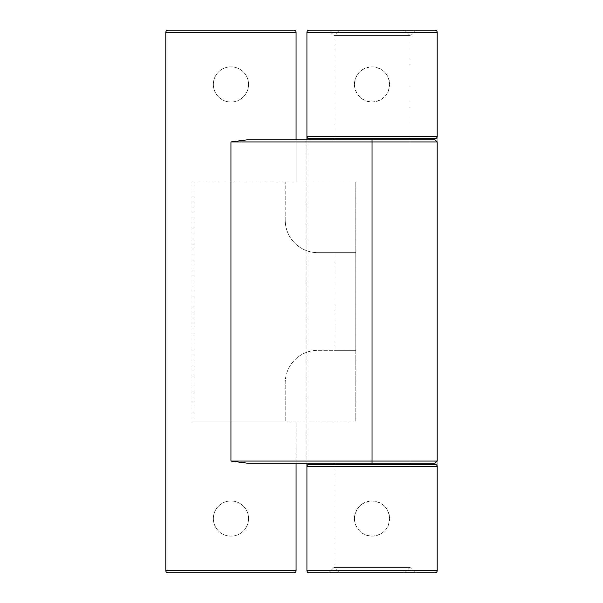 <?xml version="1.0" encoding="UTF-8"?>
<svg xmlns="http://www.w3.org/2000/svg" width="603" height="603" viewBox="0 0 603 603"><rect width="100%" height="100%" fill="white"/><g stroke="black" fill="none" stroke-linecap="round" stroke-linejoin="round"><path stroke-width="0.45" stroke-dasharray="3.02 2.26" d="M285.219 220.095A32.562 32.562 0 0 0 317.781 252.657L355.77 252.657L334.062 252.657L355.77 252.657L355.77 350.343L317.781 350.343A32.562 32.562 0 0 0 285.219 382.905L285.219 420.894L355.77 420.894L355.77 350.343L334.062 350.343L355.77 350.343L355.77 252.657L317.781 252.657A32.562 32.562 0 0 1 285.219 220.095L285.219 182.106L285.219 220.095M247.622 139.775L296.073 139.775L296.073 182.106L192.96 182.106L355.77 182.106L296.073 182.106L296.073 32.321A2.171 2.171 0 0 0 293.902 30.15L167.996 30.15A2.171 2.171 0 0 0 165.825 32.321L165.825 570.679A2.171 2.171 0 0 0 167.996 572.85L293.902 572.85A2.171 2.171 0 0 0 296.073 570.679L296.073 420.894L355.77 420.894L355.77 182.106L355.77 350.343L317.781 350.343A32.562 32.562 0 0 0 285.219 382.905L285.219 420.894L192.96 420.894L296.073 420.894L296.073 463.225L247.622 463.225M410.04 139.775L334.062 139.775L410.04 139.775L410.04 463.225L334.062 463.225L410.04 463.225L410.04 139.775M192.96 182.106L192.96 420.894L192.96 182.106M296.073 139.775L435.004 139.775M435.004 463.225L296.073 463.225M248.542 518.58A17.593 17.593 0 0 1 222.153 533.821A17.593 17.593 0 0 1 222.153 503.339A17.593 17.593 0 0 1 248.542 518.58A17.593 17.593 0 0 0 222.153 503.339A17.593 17.593 0 0 0 222.153 533.821A17.593 17.593 0 0 0 248.542 518.58M248.542 84.42A17.593 17.593 0 0 1 222.153 99.661A17.593 17.593 0 0 1 222.153 69.179A17.593 17.593 0 0 1 248.542 84.42A17.593 17.593 0 0 0 222.153 69.179A17.593 17.593 0 0 0 222.153 99.661A17.593 17.593 0 0 0 248.542 84.42M354.458 518.58C355.484 507.892 361.348 502.028 372.051 500.987C382.754 502.028 388.618 507.892 389.644 518.58A17.593 17.593 0 0 0 363.255 503.339A17.593 17.593 0 0 0 363.255 533.821A17.593 17.593 0 0 0 389.644 518.58C388.618 529.268 382.754 535.132 372.051 536.173C361.348 535.132 355.484 529.268 354.458 518.58M354.458 84.42C355.484 73.732 361.348 67.868 372.051 66.827C382.754 67.868 388.618 73.732 389.644 84.42A17.593 17.593 0 0 0 363.255 69.179A17.593 17.593 0 0 0 363.255 99.661A17.593 17.593 0 0 0 389.644 84.42C388.618 95.108 382.754 100.972 372.051 102.013C361.348 100.972 355.484 95.108 354.458 84.42M339.489 30.15L404.613 30.15L339.489 30.15L334.062 35.577L410.04 35.577L334.062 35.577L334.062 138.69L410.04 138.69L410.04 35.577L334.062 35.577L410.04 35.577L415.467 30.15L328.635 30.15L415.467 30.15M435.004 30.15L309.098 30.15A2.171 2.171 0 0 0 306.927 32.321L306.927 570.679A2.171 2.171 0 0 0 309.098 572.85L435.004 572.85A2.171 2.171 0 0 0 437.175 570.679L437.175 32.321A2.171 2.171 0 0 0 435.004 30.15M404.613 572.85L410.04 567.423L334.062 567.423L410.04 567.423L415.467 572.85L328.635 572.85L334.062 567.423L410.04 567.423L410.04 464.31L334.062 464.31L410.04 464.31L410.04 567.423L334.062 567.423L334.062 464.31L334.062 567.423L339.489 572.85L404.613 572.85L339.489 572.85M306.927 139.775L306.927 463.225M437.175 466.481L437.175 136.519A2.171 2.171 0 0 1 435.004 138.69L309.098 138.69A2.171 2.171 0 0 1 306.927 136.519M306.927 466.481A2.171 2.171 0 0 1 309.098 464.31L435.004 464.31M404.613 30.15L410.04 35.577L410.04 138.69M437.175 141.946L372.051 141.946L372.051 139.775M296.073 461.054L372.051 461.054L372.051 141.946L296.073 141.946M372.051 463.225L372.051 461.054L437.175 461.054M334.062 252.657L334.062 350.343M334.062 138.69L334.062 35.577L328.635 30.15"/><path stroke-width="0.9" d="M372.051 139.775L247.622 139.775L230.949 141.946L372.051 141.946L372.051 139.775L435.004 139.775L437.175 141.946L372.051 141.946L372.051 461.054L230.949 461.054L230.949 141.946M372.051 463.225L435.004 463.225L437.175 461.054L372.051 461.054L372.051 463.225L247.622 463.225L230.949 461.054M296.073 139.775L296.073 32.321A2.171 2.171 0 0 0 293.902 30.15L167.996 30.15A2.171 2.171 0 0 0 165.825 32.321A2.171 2.171 0 0 1 167.996 30.15M296.073 463.225L296.073 570.679L165.825 570.679L165.825 32.321L296.073 32.321M165.825 570.679A2.171 2.171 0 0 0 167.996 572.85L293.902 572.85A2.171 2.171 0 0 0 296.073 570.679A2.171 2.171 0 0 1 293.902 572.85M410.04 139.775L410.04 138.69L334.062 138.69L334.062 139.775M437.175 136.519L306.927 136.519A2.171 2.171 0 0 0 309.098 138.69L435.004 138.69A2.171 2.171 0 0 0 437.175 136.519L437.175 32.321A2.171 2.171 0 0 0 435.004 30.15L309.098 30.15A2.171 2.171 0 0 0 306.927 32.321A2.171 2.171 0 0 1 309.098 30.15M415.467 572.85L328.635 572.85M435.004 572.85A2.171 2.171 0 0 0 437.175 570.679L306.927 570.679A2.171 2.171 0 0 0 309.098 572.85L435.004 572.85A2.171 2.171 0 0 0 437.175 570.679L437.175 466.481A2.171 2.171 0 0 0 435.004 464.31A2.171 2.171 0 0 1 437.175 466.481A2.171 2.171 0 0 0 435.004 464.31L309.098 464.31A2.171 2.171 0 0 0 306.927 466.481L437.175 466.481M309.098 138.69A2.171 2.171 0 0 1 306.927 136.519L306.927 32.321L437.175 32.321M306.927 570.679L306.927 463.225M306.927 136.519L306.927 139.775M410.04 464.31L410.04 463.225M437.175 461.054L437.175 141.946M334.062 464.31L334.062 463.225"/></g></svg>
